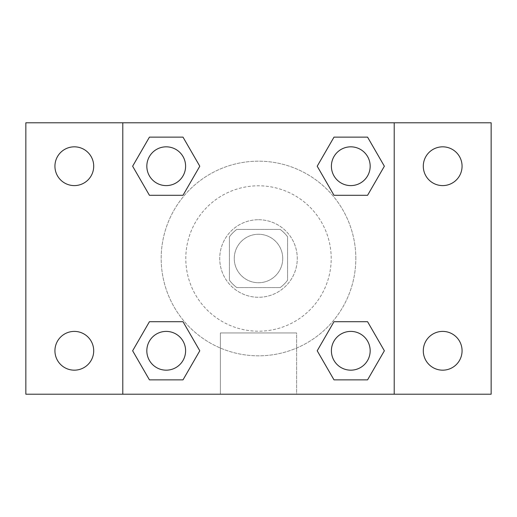 <?xml version="1.0" encoding="UTF-8"?>
<svg xmlns="http://www.w3.org/2000/svg" width="517" height="517" viewBox="0 0 517 517"><rect width="100%" height="100%" fill="white"/><g stroke="black" fill="none" stroke-linecap="round" stroke-linejoin="round"><path stroke-width="0.39" stroke-dasharray="2.58 1.94" d="M282.734 258.5A24.234 24.234 0 0 0 246.383 237.51A24.234 24.234 0 0 0 246.383 279.49A24.234 24.234 0 0 0 282.734 258.5A24.234 24.234 0 0 0 246.383 237.51A24.234 24.234 0 0 0 246.383 279.49A24.234 24.234 0 0 0 282.734 258.5M280.214 287.581L236.786 287.581A36.293 36.293 0 0 1 229.419 280.214L229.419 236.786A36.293 36.293 0 0 1 236.786 229.419L280.214 229.419A36.293 36.293 0 0 1 287.581 236.786L287.581 280.214A36.293 36.293 0 0 1 280.214 287.581L236.786 287.581A36.293 36.293 0 0 1 229.419 280.214L229.419 236.786A36.293 36.293 0 0 1 236.786 229.419L280.214 229.419A36.293 36.293 0 0 1 287.581 236.786L287.581 280.214A36.293 36.293 0 0 1 280.214 287.581M258.5 219.725A38.775 38.775 0 0 1 292.079 277.887A38.775 38.775 0 0 1 224.921 277.887A38.775 38.775 0 0 1 258.5 219.725A38.775 38.775 0 0 0 219.725 258.5A38.775 38.775 0 0 0 258.5 297.275A38.775 38.775 0 0 0 297.275 258.5A38.775 38.775 0 0 0 258.5 219.725M331.203 258.5A72.703 72.703 0 0 0 222.148 195.536A72.703 72.703 0 0 0 222.148 321.464A72.703 72.703 0 0 0 331.203 258.5A72.703 72.703 0 0 0 222.148 195.536A72.703 72.703 0 0 0 222.148 321.464A72.703 72.703 0 0 0 331.203 258.5M74.319 370.172A19.387 19.387 0 0 0 91.108 341.091A19.387 19.387 0 0 0 57.529 341.091A19.387 19.387 0 0 0 74.319 370.172M442.681 370.172A19.387 19.387 0 0 0 459.471 341.091A19.387 19.387 0 0 0 425.892 341.091A19.387 19.387 0 0 0 442.681 370.172M442.681 185.603A19.387 19.387 0 0 0 459.471 156.522A19.387 19.387 0 0 0 425.892 156.522A19.387 19.387 0 0 0 442.681 185.603M74.319 185.603A19.387 19.387 0 0 0 91.108 156.522A19.387 19.387 0 0 0 57.529 156.522A19.387 19.387 0 0 0 74.319 185.603M25.85 122.787L491.15 122.787L491.15 394.212L25.85 394.212L25.85 122.787M122.787 122.787L394.212 122.787L394.212 394.212L122.787 394.212L122.787 122.787L394.212 122.787L394.212 394.212L122.787 394.212L122.787 122.787L122.787 394.212M275.464 122.787L241.536 122.8L275.464 122.787M296.622 394.212L220.378 394.212L296.622 394.212L220.378 394.212L296.622 394.212L296.622 332.948L220.378 332.948L296.622 332.948L220.378 332.948L296.622 332.948L296.622 394.212M355.825 258.5A97.325 97.325 0 0 0 209.837 174.216A97.325 97.325 0 0 0 209.837 342.784A97.325 97.325 0 0 0 355.825 258.5A97.325 97.325 0 0 0 209.837 174.216A97.325 97.325 0 0 0 209.837 342.784A97.325 97.325 0 0 0 355.825 258.5M185.603 350.784A19.387 19.387 0 0 0 156.522 333.995A19.387 19.387 0 0 0 156.522 367.574A19.387 19.387 0 0 0 185.603 350.784A19.387 19.387 0 0 0 156.522 333.995A19.387 19.387 0 0 0 156.522 367.574A19.387 19.387 0 0 0 185.603 350.784A19.387 19.387 0 0 0 156.522 333.995A19.387 19.387 0 0 0 156.522 367.574A19.387 19.387 0 0 0 185.603 350.784M370.172 166.215A19.387 19.387 0 0 0 341.091 149.426A19.387 19.387 0 0 0 341.091 183.005A19.387 19.387 0 0 0 370.172 166.215A19.387 19.387 0 0 0 341.091 149.426A19.387 19.387 0 0 0 341.091 183.005A19.387 19.387 0 0 0 370.172 166.215A19.387 19.387 0 0 0 341.091 149.426A19.387 19.387 0 0 0 341.091 183.005A19.387 19.387 0 0 0 370.172 166.215M185.603 166.215A19.387 19.387 0 0 0 156.522 149.426A19.387 19.387 0 0 0 156.522 183.005A19.387 19.387 0 0 0 185.603 166.215A19.387 19.387 0 0 0 156.522 149.426A19.387 19.387 0 0 0 156.522 183.005A19.387 19.387 0 0 0 185.603 166.215A19.387 19.387 0 0 0 156.522 149.426A19.387 19.387 0 0 0 156.522 183.005A19.387 19.387 0 0 0 185.603 166.215M331.397 350.784A19.387 19.387 0 0 1 360.478 333.995A19.387 19.387 0 0 1 360.478 367.574A19.387 19.387 0 0 1 331.397 350.784A19.387 19.387 0 0 1 360.478 333.995A19.387 19.387 0 0 1 360.478 367.574A19.387 19.387 0 0 1 331.397 350.784M122.787 297.275L122.787 280.311L122.8 297.275M394.212 297.275L394.212 280.311L394.2 297.275M394.212 122.787L394.212 394.212M149.426 379.866L132.636 350.784L149.426 321.703L132.636 350.784L149.426 379.866M183.005 321.703L199.795 350.784L183.005 379.866L199.795 350.784L183.005 321.703M333.995 195.297L317.205 166.215L333.995 137.134L317.205 166.215L333.995 195.297M367.574 137.134L384.364 166.215L367.574 195.297L384.364 166.215L367.574 137.134M149.426 195.297L132.636 166.215L149.426 137.134L132.636 166.215L149.426 195.297M183.005 137.134L199.795 166.215L183.005 195.297L199.795 166.215L183.005 137.134M333.995 379.866L317.205 350.784L333.995 321.703L317.205 350.784L333.995 379.866M367.574 321.703L384.364 350.784L367.574 379.866L384.364 350.784L367.574 321.703M370.172 350.784A19.387 19.387 0 0 0 341.091 333.995A19.387 19.387 0 0 0 341.091 367.574A19.387 19.387 0 0 0 370.172 350.784M220.378 332.948L220.378 394.212L220.378 332.948"/><path stroke-width="0.78" d="M25.85 122.787L491.15 122.787L491.15 394.212L25.85 394.212L25.85 122.787M442.681 146.828A19.387 19.387 0 0 1 462.069 166.215A19.387 19.387 0 0 1 442.681 185.603A19.387 19.387 0 0 1 423.294 166.215A19.387 19.387 0 0 1 442.681 146.828M442.681 331.397A19.387 19.387 0 0 1 462.069 350.784A19.387 19.387 0 0 1 442.681 370.172A19.387 19.387 0 0 1 423.294 350.784A19.387 19.387 0 0 1 442.681 331.397M74.319 331.397A19.387 19.387 0 0 1 93.706 350.784A19.387 19.387 0 0 1 74.319 370.172A19.387 19.387 0 0 1 54.931 350.784A19.387 19.387 0 0 1 74.319 331.397M74.319 146.828A19.387 19.387 0 0 1 93.706 166.215A19.387 19.387 0 0 1 74.319 185.603A19.387 19.387 0 0 1 54.931 166.215A19.387 19.387 0 0 1 74.319 146.828M149.426 321.703L183.005 321.703L199.795 350.784L183.005 379.866L149.426 379.866L132.636 350.784L149.426 321.703L183.005 321.703L149.426 321.703M333.995 137.134L367.574 137.134L384.364 166.215L367.574 195.297L333.995 195.297L317.205 166.215L333.995 137.134L367.574 137.134L333.995 137.134M122.787 394.212L122.787 122.787M394.212 122.787L394.212 394.212M149.426 137.134L183.005 137.134L199.795 166.215L183.005 195.297L149.426 195.297L132.636 166.215L149.426 137.134L183.005 137.134L149.426 137.134M333.995 321.703L367.574 321.703L384.364 350.784L367.574 379.866L333.995 379.866L317.205 350.784L333.995 321.703L367.574 321.703L333.995 321.703M367.574 379.866L333.995 379.866L367.574 379.866M370.172 350.784A19.387 19.387 0 0 0 341.091 333.995A19.387 19.387 0 0 0 341.091 367.574A19.387 19.387 0 0 0 370.172 350.784M183.005 379.866L149.426 379.866L183.005 379.866M185.603 350.784A19.387 19.387 0 0 0 156.522 333.995A19.387 19.387 0 0 0 156.522 367.574A19.387 19.387 0 0 0 185.603 350.784M367.574 195.297L333.995 195.297L367.574 195.297M370.172 166.215A19.387 19.387 0 0 0 341.091 149.426A19.387 19.387 0 0 0 341.091 183.005A19.387 19.387 0 0 0 370.172 166.215M183.005 195.297L149.426 195.297L183.005 195.297M185.603 166.215A19.387 19.387 0 0 0 156.522 149.426A19.387 19.387 0 0 0 156.522 183.005A19.387 19.387 0 0 0 185.603 166.215"/></g></svg>
